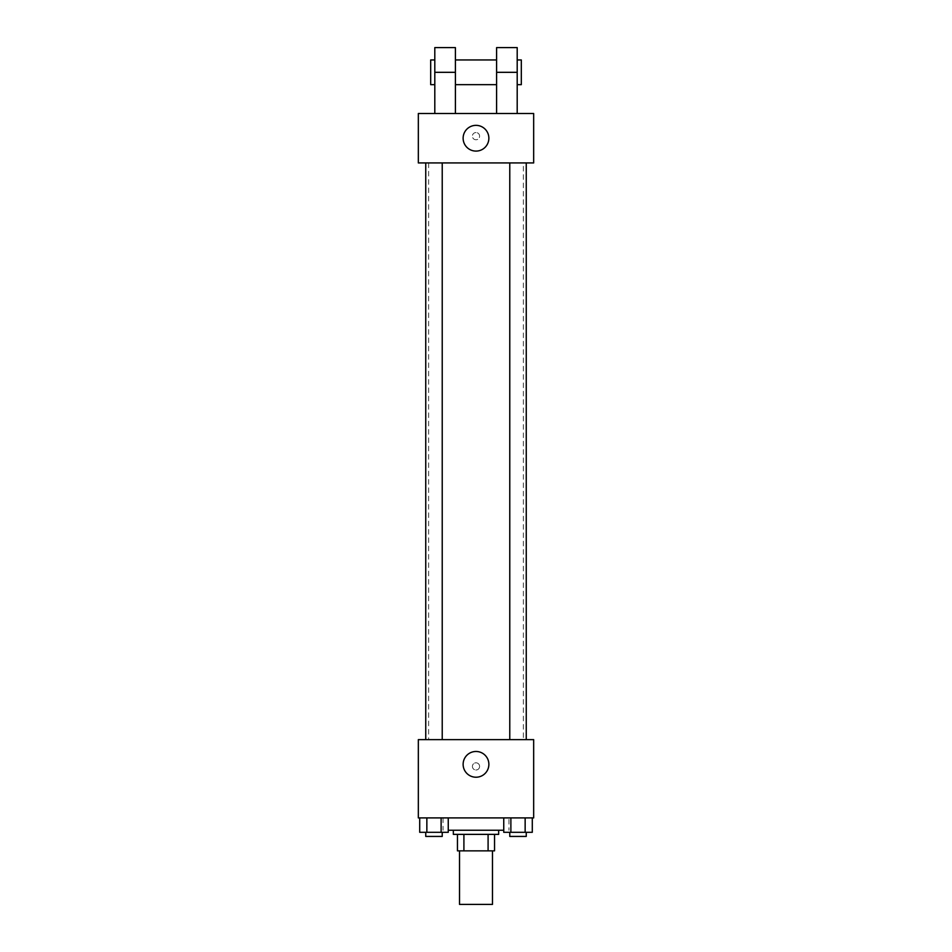 <?xml version="1.0" encoding="UTF-8"?>
<svg xmlns="http://www.w3.org/2000/svg" width="952" height="952" viewBox="0 0 952 952"><rect width="100%" height="100%" fill="white"/><g stroke="black" fill="none" stroke-linecap="round" stroke-linejoin="round"><path stroke-width="0.71" stroke-dasharray="4.76 3.57" d="M492.481 904.4L459.518 904.4M492.481 850.85L459.518 850.85L492.481 850.85M463.91 850.85L457.46 850.85L457.46 834.368L463.91 834.368L463.91 850.85L494.54 850.85M488.09 834.368L463.91 834.368L488.09 834.368L488.09 850.85M463.91 834.368L457.46 834.368M453.342 834.368L498.658 834.368M476 830.251L453.342 830.251L476 830.251M503.751 830.251L448.249 830.251M508.951 817.899L443.049 817.899L508.951 817.899L508.951 830.251M419.713 817.899L419.713 832.31L426.853 832.31L419.713 832.31L426.853 832.31L426.853 817.899L441.121 817.899L419.713 817.899L448.249 817.899L426.853 817.899L426.853 832.31L448.249 832.31L441.121 832.31L448.249 832.31L448.249 817.899L441.121 817.899L448.249 817.899L441.121 817.899L441.121 832.31L426.853 832.31L441.121 832.31L441.121 817.899L448.249 817.899L426.853 817.899L448.249 817.899M418.333 817.899L533.667 817.899L533.667 739.633L418.333 739.633L418.333 817.899M503.751 817.899L503.751 832.31L510.879 832.31L503.751 832.31L510.879 832.31L510.879 817.899L525.147 817.899L503.751 817.899L532.287 817.899L510.879 817.899L510.879 832.31L532.287 832.31L525.147 832.31L532.287 832.31L532.287 817.899L525.147 817.899L532.287 817.899L525.147 817.899L525.147 832.31L510.879 832.31L525.147 832.31L525.147 817.899L532.287 817.899L510.879 817.899L532.287 817.899M479.606 766.408A3.606 3.606 0 0 0 474.203 763.29A3.606 3.606 0 0 0 474.203 769.525A3.606 3.606 0 0 0 479.606 766.408A3.606 3.606 0 0 0 474.203 763.29A3.606 3.606 0 0 0 474.203 769.525A3.606 3.606 0 0 0 479.606 766.408M523.374 739.633L428.626 739.633L523.374 739.633L523.374 162.935L428.626 162.935L523.374 162.935M442.228 739.633L425.746 739.633L442.228 739.633L425.746 739.633L442.228 739.633L442.228 162.935L425.746 162.935L442.228 162.935M526.254 739.633L509.772 739.633L526.254 739.633L509.772 739.633L526.254 739.633L526.254 162.935L509.772 162.935L526.254 162.935M418.333 770.013L418.333 762.802L418.333 770.013M533.667 762.802L533.667 770.013L533.667 762.802M488.876 764.349A12.876 12.876 0 0 1 469.562 775.499A12.876 12.876 0 0 1 469.562 753.199A12.876 12.876 0 0 1 488.876 764.349M418.333 162.935L533.667 162.935L533.667 113.502L418.333 113.502L418.333 162.935L533.667 162.935M526.254 832.31L509.772 832.31L526.254 832.31L509.772 832.31L526.254 832.31L526.254 836.427L509.772 836.427L526.254 836.427L509.772 836.427L509.772 832.31M442.228 832.31L425.746 832.31L442.228 832.31L425.746 832.31L442.228 832.31L442.228 836.427L425.746 836.427L442.228 836.427L425.746 836.427L425.746 832.31M525.147 817.899L525.147 832.31M510.879 817.899L510.879 832.31M441.121 817.899L441.121 832.31M426.853 817.899L426.853 832.31M533.667 136.16L533.667 132.554L533.667 136.16M463.124 138.219A12.876 12.876 0 0 0 482.438 149.369A12.876 12.876 0 0 0 482.438 127.08A12.876 12.876 0 0 0 463.124 138.219M418.333 136.16L418.333 139.766L418.333 136.16M476 132.554A3.606 3.606 0 0 0 472.882 137.969A3.606 3.606 0 0 0 479.118 137.969A3.606 3.606 0 0 0 476 132.554A3.606 3.606 0 0 1 479.118 137.969A3.606 3.606 0 0 1 472.882 137.969A3.606 3.606 0 0 1 476 132.554M496.599 113.502L517.198 113.502L496.599 113.502L496.599 47.6M434.802 113.502L455.401 113.502L434.802 113.502L434.802 72.316L455.401 72.316L455.401 113.502M496.599 59.952L496.599 84.669L496.599 59.952M455.401 59.952L455.401 84.669L455.401 59.952M455.401 47.6L455.401 72.316M517.198 59.952L517.198 84.669L517.198 59.952M517.198 47.6L517.198 113.502M521.315 59.952L521.315 84.669M434.802 84.669L434.802 59.952L434.802 84.669M434.802 47.6L434.802 72.316M430.685 84.669L430.685 59.952M496.599 72.316L517.198 72.316M443.049 817.899L443.049 830.251M428.626 162.935L428.626 739.633M425.746 162.935L425.746 739.633M509.772 162.935L509.772 739.633"/><path stroke-width="1.43" d="M459.518 850.85L459.518 904.4L492.481 904.4L492.481 850.85M488.09 834.368L488.09 850.85L457.46 850.85L457.46 834.368M488.09 850.85L494.54 850.85L494.54 834.368L494.54 850.85M498.658 830.251L498.658 834.368L453.342 834.368L453.342 830.251M463.91 834.368L463.91 850.85M448.249 830.251L503.751 830.251M533.667 817.899L418.333 817.899L418.333 739.633L533.667 739.633L533.667 817.899M488.876 764.349A12.876 12.876 0 0 1 469.562 775.499A12.876 12.876 0 0 1 469.562 753.199A12.876 12.876 0 0 1 488.876 764.349M509.772 739.633L509.772 162.935M442.228 162.935L442.228 739.633M533.667 162.935L418.333 162.935L418.333 113.502L533.667 113.502L533.667 162.935L418.333 162.935M532.287 817.899L532.287 832.31L503.751 832.31L503.751 817.899M525.147 817.899L525.147 832.31M510.879 817.899L510.879 832.31M526.254 832.31L526.254 836.427L509.772 836.427L509.772 832.31M448.249 817.899L448.249 832.31L419.713 832.31L419.713 817.899M441.121 817.899L441.121 832.31M426.853 817.899L426.853 832.31M442.228 832.31L442.228 836.427L425.746 836.427L425.746 832.31M463.124 138.219A12.876 12.876 0 0 1 482.438 127.08A12.876 12.876 0 0 1 482.438 149.369A12.876 12.876 0 0 1 463.124 138.219M496.599 113.502L496.599 72.316L517.198 72.316L517.198 47.6L496.599 47.6L496.599 72.316M496.599 59.952L455.401 59.952M434.802 113.502L434.802 72.316L455.401 72.316L455.401 113.502M455.401 72.316L455.401 47.6L434.802 47.6L434.802 72.316M517.198 113.502L517.198 72.316M517.198 84.669L521.315 84.669L521.315 59.952L517.198 59.952M434.802 59.952L430.685 59.952L430.685 84.669L434.802 84.669M526.254 739.633L526.254 162.935M425.746 162.935L425.746 739.633M496.599 84.669L455.401 84.669"/></g></svg>

